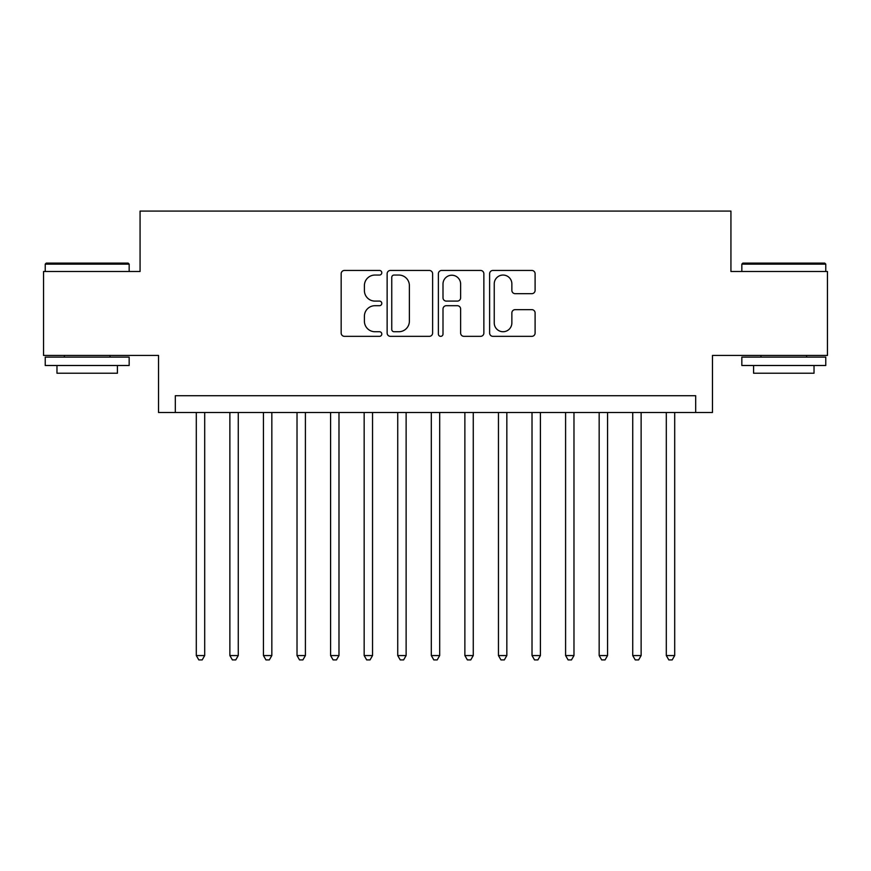 <?xml version="1.0" encoding="UTF-8"?>
<svg xmlns="http://www.w3.org/2000/svg" width="871" height="871" viewBox="0 0 871 871"><rect width="100%" height="100%" fill="white"/><g stroke="black" fill="none" stroke-linecap="round" stroke-linejoin="round"><path stroke-width="1.31" d="M381.792 272.754A2.308 2.308 0 0 0 379.484 270.446L344.47 270.446A3.299 3.299 0 0 0 341.171 273.734L341.171 333.049A3.299 3.299 0 0 0 344.47 336.348L379.484 336.348A2.308 2.308 0 0 0 381.792 334.039A2.308 2.308 0 0 0 379.484 331.731L374.944 331.731A10.55 10.55 0 0 1 364.405 321.192L364.405 316.249A10.55 10.55 0 0 1 374.944 305.699L379.484 305.699A2.308 2.308 0 0 0 381.792 303.391A2.308 2.308 0 0 0 379.484 301.094L374.944 301.094A10.55 10.55 0 0 1 364.405 290.544L364.405 285.601A10.55 10.55 0 0 1 374.944 275.051L379.484 275.051A2.308 2.308 0 0 0 381.792 272.754M531.8 293.679A3.299 3.299 0 0 0 535.099 290.381L535.099 273.734A3.299 3.299 0 0 0 531.8 270.446L492.921 270.446A3.299 3.299 0 0 0 489.622 273.734L489.622 333.049A3.299 3.299 0 0 0 492.921 336.348L531.8 336.348A3.299 3.299 0 0 0 535.099 333.049L535.099 312.95A3.299 3.299 0 0 0 531.8 309.651L515.164 309.651A3.299 3.299 0 0 0 511.865 312.95L511.865 322.923A8.819 8.819 0 0 1 503.057 331.731A8.819 8.819 0 0 1 494.238 322.923L494.238 283.87A8.819 8.819 0 0 1 503.057 275.051A8.819 8.819 0 0 1 511.865 283.87L511.865 290.381A3.299 3.299 0 0 0 515.164 293.679L531.8 293.679M695.679 412.506L712.467 412.506L712.467 355.433L827.45 355.433L827.45 271.502L730.932 271.502L730.932 211.076L140.068 211.076L140.068 271.502L43.55 271.502L43.55 355.433L158.533 355.433L158.533 412.506L695.679 412.506L695.679 395.717L175.321 395.717L175.321 412.506M432.615 273.734A3.299 3.299 0 0 0 429.316 270.446L390.437 270.446A3.299 3.299 0 0 0 387.138 273.734L387.138 333.049A3.299 3.299 0 0 0 390.437 336.348L429.316 336.348A3.299 3.299 0 0 0 432.615 333.049L432.615 273.734M441.684 270.446L480.563 270.446A3.299 3.299 0 0 1 483.862 273.734L483.862 333.049A3.299 3.299 0 0 1 480.563 336.348L463.927 336.348A3.299 3.299 0 0 1 460.628 333.049L460.628 308.998A3.299 3.299 0 0 0 457.329 305.699L446.29 305.699A3.299 3.299 0 0 0 443.001 308.998L443.001 334.039A2.308 2.308 0 0 1 440.693 336.348A2.308 2.308 0 0 1 438.385 334.039L438.385 273.734A3.299 3.299 0 0 1 441.684 270.446M394.062 275.051A2.308 2.308 0 0 0 391.754 277.359L391.754 329.423A2.308 2.308 0 0 0 394.062 331.731L398.842 331.731A10.55 10.55 0 0 0 409.381 321.192L409.381 285.601A10.55 10.55 0 0 0 398.842 275.051L394.062 275.051M460.628 284.033A8.819 8.819 0 0 0 451.809 275.225A8.819 8.819 0 0 0 443.001 284.033L443.001 297.795A3.299 3.299 0 0 0 446.29 301.094L457.329 301.094A3.299 3.299 0 0 0 460.628 297.795L460.628 284.033M196.302 412.506L196.302 655.558L204.696 655.558L204.696 412.506M204.696 655.558L202.181 659.924L198.817 659.924L196.302 655.558M46.239 263.107L128.146 263.107L129.158 264.12L45.227 264.12L46.239 263.107M87.198 365.504L45.227 365.504L45.227 357.11L129.158 357.11L129.158 365.504L87.198 365.504M117.411 365.504L117.411 373.224L56.974 373.224L56.974 365.504M742.854 263.107L824.761 263.107L825.773 264.12L741.842 264.12L742.854 263.107M783.802 365.504L741.842 365.504L741.842 357.11L825.773 357.11L825.773 365.504L783.802 365.504M814.026 365.504L814.026 373.224L753.589 373.224L753.589 365.504M229.868 412.506L229.868 655.558L238.262 655.558L238.262 412.506M238.262 655.558L235.747 659.924L232.394 659.924L229.868 655.558M263.445 412.506L263.445 655.558L271.839 655.558L271.839 412.506M271.839 655.558L269.324 659.924L265.96 659.924L263.445 655.558M297.022 412.506L297.022 655.558L305.405 655.558L305.405 412.506M305.405 655.558L302.89 659.924L299.537 659.924L297.022 655.558M330.588 412.506L330.588 655.558L338.982 655.558L338.982 412.506M338.982 655.558L336.467 659.924L333.103 659.924L330.588 655.558M364.165 412.506L364.165 655.558L372.548 655.558L372.548 412.506M372.548 655.558L370.033 659.924L366.68 659.924L364.165 655.558M397.731 412.506L397.731 655.558L406.126 655.558L406.126 412.506M406.126 655.558L403.611 659.924L400.246 659.924L397.731 655.558M431.308 412.506L431.308 655.558L439.692 655.558L439.692 412.506M439.692 655.558L437.177 659.924L433.823 659.924L431.308 655.558M464.874 412.506L464.874 655.558L473.269 655.558L473.269 412.506M473.269 655.558L470.754 659.924L467.389 659.924L464.874 655.558M498.452 412.506L498.452 655.558L506.835 655.558L506.835 412.506M506.835 655.558L504.32 659.924L500.967 659.924L498.452 655.558M532.018 412.506L532.018 655.558L540.412 655.558L540.412 412.506M540.412 655.558L537.897 659.924L534.533 659.924L532.018 655.558M565.595 412.506L565.595 655.558L573.978 655.558L573.978 412.506M573.978 655.558L571.463 659.924L568.11 659.924L565.595 655.558M599.161 412.506L599.161 655.558L607.555 655.558L607.555 412.506M607.555 655.558L605.04 659.924L601.676 659.924L599.161 655.558M632.738 412.506L632.738 655.558L641.132 655.558L641.132 412.506M641.132 655.558L638.606 659.924L635.253 659.924L632.738 655.558M666.304 412.506L666.304 655.558L674.698 655.558L674.698 412.506M674.698 655.558L672.183 659.924L668.819 659.924L666.304 655.558M45.227 271.502L45.227 264.12M64.367 357.11L64.367 355.433M110.018 357.11L110.018 355.433M129.158 271.502L129.158 264.12M741.842 271.502L741.842 264.12M760.982 357.11L760.982 355.433M806.633 357.11L806.633 355.433M825.773 271.502L825.773 264.12"/></g></svg>
